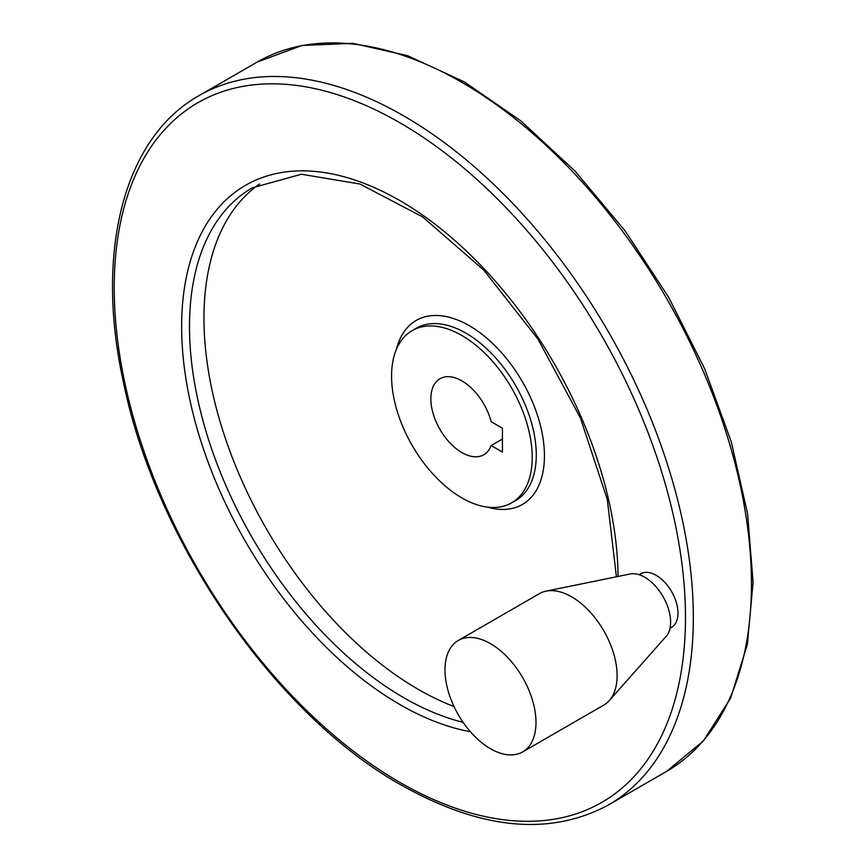 <?xml version="1.0" encoding="UTF-8"?>
<svg xmlns="http://www.w3.org/2000/svg" width="867" height="867" viewBox="0 0 867 867"><rect width="100%" height="100%" fill="white"/><g stroke="black" fill="none" stroke-linecap="round" stroke-linejoin="round"><path stroke-width="1.3" d="M502.427 452.075L502.427 428.2L491.145 421.676A43.87 25.327 60 0 0 439.948 378.738A43.87 25.327 60 0 0 439.948 429.403A43.87 25.327 60 0 0 483.829 454.731A43.87 25.327 60 0 0 491.145 445.562L502.427 452.075M491.145 445.562L502.427 439.049M461.894 497.929A99.445 57.417 -120 0 0 511.617 502.86A99.445 57.417 -120 0 0 511.617 388.026A99.445 57.417 -120 0 0 412.161 330.609A99.445 57.417 -120 0 0 396.923 410.297A99.445 57.417 -120 0 0 461.894 497.929M639.12 574.713L640.713 573.791A30.887 17.839 60 0 1 656.156 575.32A30.887 17.839 60 0 1 676.336 602.543A30.887 17.839 60 0 1 671.6 627.285L670.007 628.207M259.601 184.021A303.027 174.95 -120 0 0 222.31 428.981A303.027 174.95 -120 0 0 418.241 689.352A303.027 174.95 -120 0 0 454.015 706.54M522.66 751.917L603.779 705.088A64.353 37.151 -120 0 0 609.295 700.558L666.17 636.313A36.652 21.166 -120 0 0 663.027 596.572A36.652 21.166 -120 0 0 630.179 573.987L546.112 591.121A64.353 37.151 -120 0 0 539.437 593.624L458.318 640.464A64.353 37.151 -120 0 0 448.456 692.029A64.353 37.151 -120 0 0 490.494 748.73A64.353 37.151 -120 0 0 522.66 751.917A64.353 37.151 -120 0 0 522.671 677.615A64.353 37.151 -120 0 0 458.318 640.464M609.295 700.558A64.353 37.151 -120 0 0 603.779 630.775A64.353 37.151 -120 0 0 546.112 591.121M666.636 771.37A409.495 236.431 -120 0 0 666.636 298.519A409.495 236.431 -120 0 0 257.141 62.099L301.976 45.463L352.804 43.35L407.566 55.683L464.246 81.856L520.753 120.816L574.994 171.059L624.944 230.676L668.685 297.37L704.568 368.605L731.217 441.65L747.592 513.741L753.076 582.147L747.408 644.3L730.697 697.902L703.462 740.862L666.636 771.37L608.515 804.923A409.495 236.431 -120 0 0 608.526 332.072A409.495 236.431 -120 0 0 199.02 95.652L257.141 62.099M399.839 782.37A403.946 233.212 -120 0 0 647.205 430.465A403.946 233.212 -120 0 0 152.484 144.832A403.946 233.212 -120 0 0 399.839 782.37M618.041 576.457A308.587 178.168 -120 0 0 398.647 199.909A308.587 178.168 -120 0 0 181.636 327.271A308.587 178.168 -120 0 0 399.839 704.513A308.587 178.168 -120 0 0 470.38 731.715M616.415 576.793L607.29 499.49L580.37 417.883L537.984 339.138L483.808 270.136L422.619 216.891L359.913 184.021L301.423 174.234L252.254 187.857A303.027 174.95 -120 0 0 205.804 430.682A303.027 174.95 -120 0 0 403.773 697.707A303.027 174.95 -120 0 0 463.065 722.287M487.666 507.162A106.24 61.34 -120 0 0 544.183 448.542A106.24 61.34 -120 0 0 475.484 329.558A106.24 61.34 -120 0 0 396.468 349.195M511.617 502.86L515.681 500.508A99.445 57.417 -120 0 0 515.681 385.674A99.445 57.417 -120 0 0 416.236 328.257L412.161 330.609M608.515 804.923C549.884 836.492 480.708 829.827 400.988 784.917C275.283 714.56 156.494 542.514 123.786 383.886C94.46 252.915 123.407 137.951 199.02 95.652"/></g></svg>
